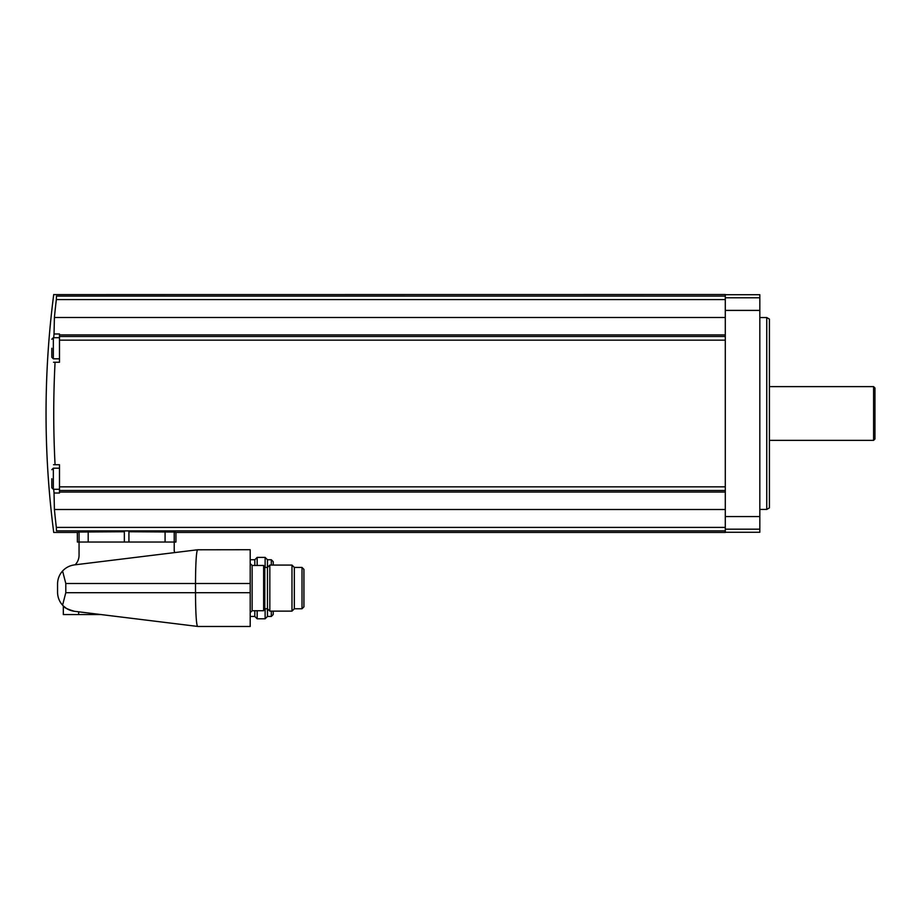 <?xml version="1.0" encoding="UTF-8"?>
<svg xmlns="http://www.w3.org/2000/svg" width="921" height="921" viewBox="0 0 921 921"><rect width="100%" height="100%" fill="white"/><g stroke="black" fill="none" stroke-linecap="round" stroke-linejoin="round"><path stroke-width="1.38" d="M725.288 294.72L759.825 294.72L759.825 532.257L725.288 532.257M53.832 294.593L725.288 294.524L725.288 532.453L175.946 532.453L175.946 542.043L79.056 542.043L79.056 555.282A13.435 13.435 0 0 1 75.085 564.815M53.717 337.696A920.298 920.298 0 0 1 54.028 333.978L54.408 317.48A920.77 917.27 0 0 1 56.331 299.59L56.469 296.09C52.819 294.006 52.819 294.006 56.469 296.09L56.446 296.067M53.522 464.725L55.064 464.725C53.291 430.568 53.291 396.41 55.064 362.264L59.485 362.264L59.485 333.978L54.028 333.978M55.064 464.725L59.485 464.725L59.485 490.502L725.288 490.502M53.717 489.281A920.298 920.298 0 0 0 54.028 493.011L54.408 509.509L54.028 493.011L59.485 493.011L59.485 490.502M725.288 509.509L54.408 509.509A920.77 917.27 180 0 0 56.331 527.399L56.469 530.899C52.819 532.971 52.819 532.971 56.469 530.899L56.331 527.399L725.288 527.399M128.928 542.043L128.928 531.751L174.207 532.027L175.899 532.453L175.899 542.043M88.197 542.043L88.197 531.797L79.068 532.027L124.347 531.751L124.347 542.043M79.056 542.043L77.376 542.043L77.376 532.453L79.068 532.027L79.068 542.043M57.563 592.249L57.563 583.949L57.563 592.249C57.632 597.188 59.301 601.505 62.582 605.189C65.736 608.597 69.685 610.635 74.417 611.291C67.44 609.218 63.745 607.434 63.319 605.949C63.756 607.446 67.452 609.218 74.417 611.291L198.015 626.476L250.201 626.476L250.201 549.722L197.439 549.791C196.254 552.796 195.609 564.032 195.505 583.488L195.505 592.698C195.609 612.166 196.254 623.402 197.439 626.407M101.126 614.572L63.319 614.572L63.319 605.949L66.427 608.424M74.831 611.348L78.665 611.82L78.665 614.572M250.201 583.488L65.794 583.488L65.794 592.698L62.582 605.189M65.794 583.488L62.582 570.997C65.736 567.601 69.685 565.563 74.417 564.895L197.439 549.791M57.563 583.949C57.632 579.01 59.301 574.692 62.582 570.997M174.219 542.043L174.219 550.274A4.605 4.605 0 0 0 174.84 552.565M252.124 610.738L252.124 565.459L263.636 565.459L263.636 610.738L252.124 610.738L250.201 612.661M250.201 559.749L254.806 559.749L257.166 557.401L265.121 557.401L267.47 559.749L267.47 616.448L265.121 618.797L265.121 608.769M269.83 588.093L269.83 611.118L291.98 611.118L291.98 565.068L269.83 565.068L269.83 588.093M291.98 565.068L294.34 567.428L294.34 608.769L291.98 611.118M303.93 588.093L303.93 606.847L302.007 608.769L302.007 567.428L303.93 569.351L303.93 588.093M254.806 610.738L254.806 616.448L257.166 618.797L265.121 618.797M254.806 559.749L254.806 565.459M257.166 610.738L257.166 618.797M257.166 557.401L257.166 565.459M265.121 557.401L265.121 567.428M273.226 611.118L273.226 614.526L271.315 616.448L271.315 611.118M267.47 559.749L271.315 559.749L273.226 561.672L273.226 565.068M77.376 542.043L77.329 532.453L53.729 532.453A924.834 924.834 0 0 1 53.729 294.524M55.064 362.264L53.522 362.264M51.806 478.724L51.806 487.75L51.806 478.724M51.806 348.253L51.806 357.267L51.806 348.253M766.756 317.549L769.415 319.092L769.415 507.897L766.756 509.428L766.756 317.549L759.825 317.549M873.592 386.624L873.592 440.353L874.95 438.995L874.95 387.983L873.592 386.624L769.415 386.624M873.592 440.353L769.415 440.353M56.469 296.09L725.288 296.09M56.331 299.59L725.288 299.59M54.408 317.48L725.288 317.48M59.485 334.922L725.288 334.922M59.485 336.487L725.288 336.487M59.485 340.148L725.288 340.148M59.485 486.841L725.288 486.841M59.485 492.067L725.288 492.067M56.469 530.899L725.288 530.899M250.201 592.698L65.794 592.698M263.636 566.277L264.788 567.428L264.788 608.769L263.636 609.921M271.315 559.749L271.315 565.068M174.207 532.027L174.207 542.043M165.078 531.797L165.078 542.043M59.485 489.281L53.337 489.281L53.337 468.179L51.806 469.71M59.485 358.81L53.337 358.81L53.337 337.696L51.806 339.239M759.825 297.794L725.288 297.794M759.825 310.4L725.288 310.4M759.825 516.577L725.288 516.577M759.825 529.184L725.288 529.184M252.124 565.459L250.201 563.537M264.788 608.769L267.47 608.769L269.83 611.118M264.788 567.428L267.47 567.428L269.83 565.068M294.34 608.769L302.007 608.769M294.34 567.428L302.007 567.428M250.201 616.448L254.806 616.448M267.47 616.448L271.315 616.448M59.485 468.179L53.337 468.179M53.337 489.281L51.806 487.75M59.485 337.696L53.337 337.696M53.337 358.81L51.806 357.267M766.756 509.428L759.825 509.428"/></g></svg>
